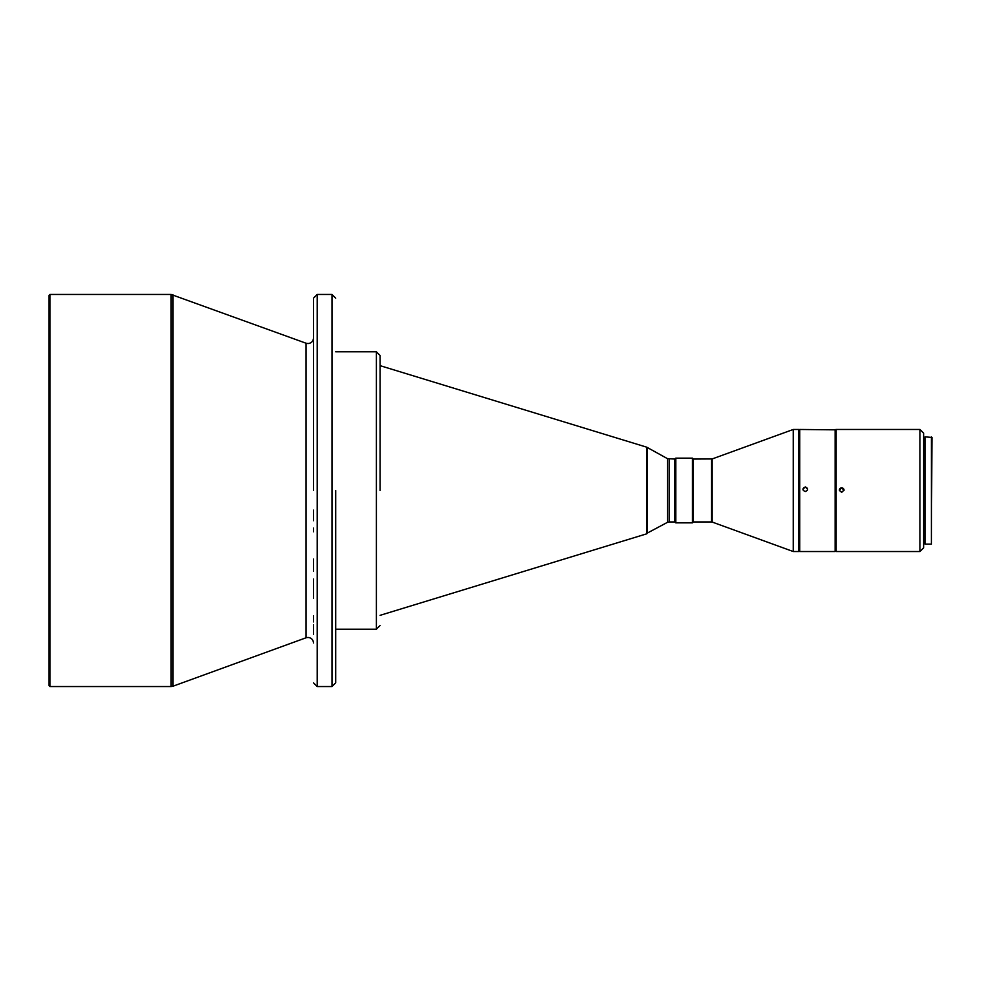 <?xml version="1.0" encoding="UTF-8"?>
<svg xmlns="http://www.w3.org/2000/svg" width="981" height="981" viewBox="0 0 981 981"><rect width="100%" height="100%" fill="white"/><g stroke="black" fill="none" stroke-linecap="round" stroke-linejoin="round"><path stroke-width="1.47" d="M313.515 642.984C313.184 639.612 311.333 637.773 307.96 637.442L306.072 637.773L306.072 343.227L171.111 294.459L171.111 686.541L49.97 686.541L49.97 294.459L49.05 295.391L49.05 685.609L49.97 686.541M306.072 637.773L173.012 686.197L173.012 294.803M669.152 459.059L669.152 521.941L674.879 521.941L674.879 459.059L667.411 458.63L646.712 447.177L646.712 533.823L380.088 615.332M667.411 458.63L667.411 522.37L647.362 533.039L647.362 447.961M674.879 459.059L675.811 458.139L675.811 522.861L674.879 521.941M711.544 459.059L711.544 521.941L712.181 522.051L712.181 458.949L693.383 459.059L692.451 458.139L692.451 522.861L675.811 522.861M693.383 459.059L693.383 521.941L692.451 522.861M711.544 521.941L693.383 521.941M712.181 458.949L793.249 429.47L793.249 551.53L712.181 522.051M793.249 429.47L798.792 429.47L798.792 551.53L793.249 551.53M835.138 429.47L835.138 551.53L799.723 551.53L799.723 429.47L835.787 429.837L835.787 551.163L835.138 551.53M805.266 486.907L802.961 489.225L803.341 490.5L805.266 491.53L807.191 490.5L807.584 489.225L805.266 486.907M802.961 489.384A2.318 2.305 180 0 1 805.266 487.238A2.318 2.305 180 0 1 807.571 489.384M836.155 429.47L836.155 551.53L919.933 551.53L919.933 429.47L836.155 429.47M843.967 490.5L841.698 487.716L839.442 490.5L841.698 492.339L844.016 490.034M919.933 429.47L923.624 433.173L923.624 547.827L919.933 551.53M839.393 490.095A2.318 2.318 180 0 1 841.698 487.839A2.318 2.318 180 0 1 844.016 490.095M931.398 436.864L931.398 544.136L925.108 544.136L925.108 436.864L931.95 437.428L931.398 544.136M313.515 490.5L313.515 298.163L313.515 490.5M313.515 634.266L313.515 624.713M313.515 621.905L313.515 615.749M313.515 598.398L313.515 579.084M313.515 571.089L313.515 559.109M313.515 531.812L313.515 528.121M313.515 520.727L313.515 510.132M306.072 343.227L307.96 343.558C311.333 343.227 313.184 341.388 313.515 338.016L313.515 317.403M335.71 641.145L335.71 663.597M335.71 490.5L335.71 682.837L335.71 490.5M380.088 490.5L380.088 355.49L380.088 490.5M317.206 294.459L332.007 294.459L332.007 686.541L317.206 686.541L317.206 294.459L313.515 298.163M335.71 351.799L376.397 351.799L376.397 629.201L335.71 629.201M171.111 294.459L49.97 294.459M646.712 447.177L380.088 365.668M692.451 458.139L675.811 458.139M799.723 435.944L798.792 435.944M925.108 438.715L923.624 438.715M317.206 686.541L313.515 682.837M173.012 686.197L171.111 686.541M332.007 686.541L335.71 682.837M332.007 294.459L335.71 298.163M376.397 351.799L380.088 355.49M376.397 629.201L380.088 625.51M647.362 533.039L646.712 533.823M667.411 522.37L669.152 521.941M799.723 545.056L798.792 545.056M925.108 542.285L923.624 542.285"/></g></svg>
